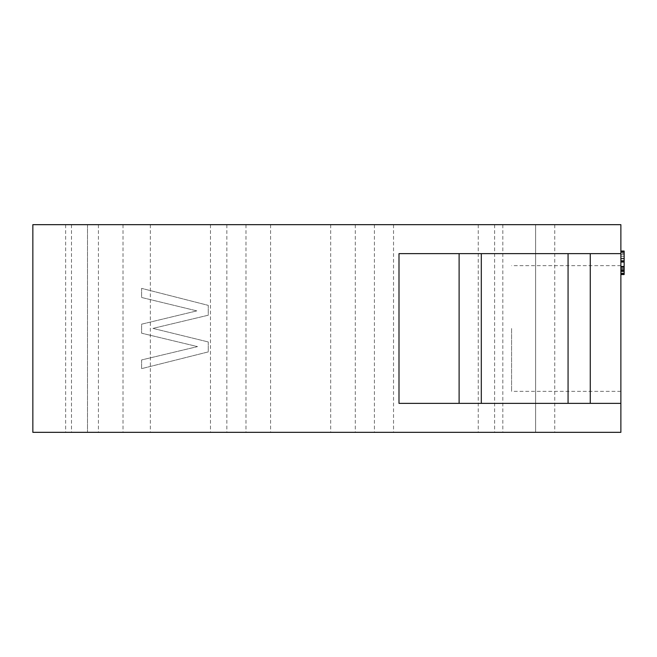 <?xml version="1.0" encoding="UTF-8"?>
<svg xmlns="http://www.w3.org/2000/svg" width="657" height="657" viewBox="0 0 657 657"><rect width="100%" height="100%" fill="white"/><g stroke="black" fill="none" stroke-linecap="round" stroke-linejoin="round"><path stroke-width="0.49" stroke-dasharray="3.29 2.46" d="M208.269 341.952L208.269 351.897L141.6 368.643L141.6 359.946L197.519 346.6L141.6 333.198L141.6 324.18L196.87 310.884L141.6 297.49L141.6 288.357L208.269 305.374L208.269 315.212L152.95 328.393L208.269 341.952L152.95 328.393L208.269 315.212L208.269 305.374L141.6 288.357L141.6 297.49L196.87 310.884L141.6 324.18L141.6 333.198L197.519 346.6L141.6 359.946L141.6 368.643L208.269 351.897L208.269 341.952M624.15 261.773L624.15 274.544L624.15 251.762L624.15 261.773L620.873 261.773L620.873 251.762L624.15 252.132M620.873 252.132L620.873 269.337L620.873 253.339L624.15 253.339L620.873 253.339L620.873 274.33L624.15 274.33L620.873 274.33L620.873 258.275L624.15 258.275L620.873 258.275L620.873 274.544L620.873 261.773M620.873 256.255L624.15 256.255M620.873 267.383L624.15 267.383M620.873 269.337L624.15 269.337M620.873 267.169L624.15 267.169M624.15 254.366L624.15 273.025L624.15 254.366L624.15 261.314L624.15 254.366L620.873 254.366L624.15 254.366L620.873 254.366L620.873 261.314L624.15 261.314L620.873 261.314L620.873 254.366L624.15 254.366M620.873 266.241L624.15 266.241L620.873 266.241L620.873 273.025L624.15 273.025L620.873 273.025L620.873 254.366L620.873 266.241M620.873 262.274L624.15 262.274M620.873 251.048L620.873 274.298L620.873 251.048L624.15 251.048L624.15 274.298M620.873 271.628L624.15 271.628M620.873 266.487L624.15 266.487L620.873 266.487M620.873 273.558L624.15 273.558M620.873 270.142L624.15 270.142M620.873 252.099L624.15 252.099L620.873 252.099M620.873 252.411L624.15 252.411M620.873 256.197L624.15 256.197M620.873 268.343L624.15 268.343M620.873 258.858L624.15 258.858L620.873 258.858M620.873 269.091L624.15 269.091M620.873 266.98L624.15 266.98M620.873 251.417L624.15 251.417M620.873 328.5L620.873 265.658L620.873 328.5M511.573 328.5L511.573 391.342L511.573 328.5M620.873 432.331L620.873 224.669L535.619 224.669L535.619 432.331L32.85 432.331L87.496 432.331L32.85 432.331L32.85 224.669L32.85 432.331L32.85 224.669L535.619 224.669L535.619 432.331L620.873 432.331M180.404 432.331L210.462 432.331L180.404 432.331M300.627 432.331L374.408 432.331L300.627 432.331M448.181 432.331L393.535 432.331L448.181 432.331M404.466 432.331L330.685 432.331L404.466 432.331M196.796 432.331L270.569 432.331L196.796 432.331M524.688 432.331L554.746 432.331L524.688 432.331M568.067 253.635L590.265 253.635L568.067 253.635L568.067 403.365L481.31 403.365L481.31 253.635L620.873 253.635M620.873 403.365L568.067 403.365M524.688 224.669L494.631 224.669L524.688 224.669M32.85 224.669L87.496 224.669L32.85 224.669M300.627 224.669L374.408 224.669L300.627 224.669M448.181 224.669L393.535 224.669L448.181 224.669M404.466 224.669L330.685 224.669L404.466 224.669M196.796 224.669L123.023 224.669L196.796 224.669M180.404 224.669L150.346 224.669L180.404 224.669M481.31 403.365L398.996 403.365L398.996 253.635L481.31 253.635M65.643 224.669L65.643 432.331M87.496 224.669L87.496 432.331L87.496 224.669M71.498 224.669L71.498 432.331M620.873 261.741L624.15 261.741M620.873 270.61L624.15 270.61M620.873 271.169L624.15 271.169M620.873 261.864L624.15 261.864M620.873 260.903L624.15 260.903M620.873 262.086L624.15 262.086M620.873 261.683L624.15 261.683M620.873 266.331L624.15 266.331M620.873 260.566L624.15 260.566M620.873 261.034L624.15 261.034M620.873 266.799L624.15 266.799M620.873 261.182L624.15 261.182M98.427 224.669L98.427 432.331M620.873 265.658L511.573 265.658M620.873 391.342L511.573 391.342M494.631 224.669L494.631 432.331M554.746 224.669L554.746 432.331M150.346 224.669L150.346 432.331M210.462 224.669L210.462 432.331M123.023 224.669L123.023 432.331M270.569 224.669L270.569 432.331M226.854 224.669L226.854 432.331M374.408 224.669L374.408 432.331M330.685 224.669L330.685 432.331M478.239 224.669L478.239 432.331M393.535 224.669L393.535 432.331M502.827 224.669L502.827 432.331M245.981 224.669L245.981 432.331M355.281 224.669L355.281 432.331"/><path stroke-width="0.99" d="M620.873 251.048L624.15 251.048L624.15 274.544L620.873 274.544M624.15 274.298L620.873 274.289L624.15 274.298M620.873 253.635L398.996 253.635L398.996 403.365L620.873 403.365L620.873 432.331L32.85 432.331L32.85 224.669L620.873 224.669L620.873 403.365M481.31 403.365L481.31 253.635M568.067 403.365L568.067 253.635M620.873 261.494L624.15 261.494M624.15 270.922L620.873 270.922M459.112 253.635L459.112 403.365M590.265 253.635L590.265 403.365"/></g></svg>
